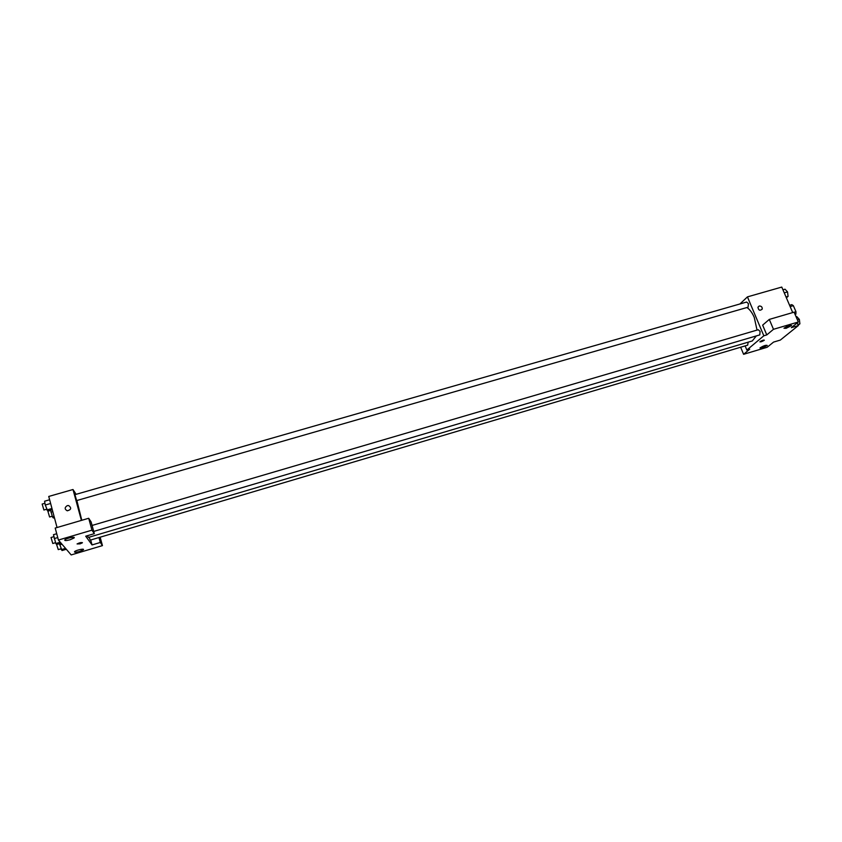 <?xml version="1.0" encoding="UTF-8"?>
<svg xmlns="http://www.w3.org/2000/svg" width="842" height="842" viewBox="0 0 842 842"><rect width="100%" height="100%" fill="white"/><g stroke="black" fill="none" stroke-linecap="round" stroke-linejoin="round"><path stroke-width="1.26" d="M790.143 306.593L793.353 305.657L791.817 304.646L789.596 305.288M793.353 305.657L795.974 311.74L795.89 314.129L795.195 314.697M795.058 314.371L795.89 314.129M794.153 312.277L795.974 311.74M797.163 322.928L798.3 325.601L780.313 340.084L773.556 342.094L767.178 347.262L743.602 354.303L749.706 349.188L746.854 350.04L745.128 345.904M739.95 303.962L747.443 296.879L781.776 287.069L792.711 312.571M759.189 306.025C761.347 305.972 762.357 306.993 762.21 309.109C759.937 311.014 758.516 310.382 757.947 307.214L759.189 306.025L757.947 307.214C758.516 310.382 759.937 311.014 762.21 309.109C762.357 306.993 761.347 305.972 759.189 306.035M798.3 325.601L791.343 327.654L798.321 321.991L794.111 312.161L769.293 319.413L762.652 325.138L766.778 334.916L763.831 335.79L746.854 350.04M747.443 296.879L763.831 335.79M786.06 328.327L791.596 325.58C790.206 325.001 787.67 325.886 783.965 328.243L786.06 328.327M769.293 319.413L773.482 329.306L766.778 334.916M798.321 321.991L773.482 329.306M762.031 347.988L767.241 345.452C765.873 344.936 763.452 345.778 759.968 347.957L762.031 347.988M740.655 347.23L743.602 354.303M760.126 341.568C762.368 340.294 763.768 339.842 764.326 340.221C762.221 341.547 760.779 342.052 759.979 341.715L760.126 341.568M759.926 341.873L764.326 340.221M93.715 531.428L759.779 334.895L760.094 331.39L758.242 329.738L92.073 525.45M89.157 537.196L90.241 540.132L747.696 345.146L748.128 342.178M748.412 303.636L746.633 302.046L74.917 494.664L76.654 500.58L748.085 307.193L748.412 303.636M757.032 330.096L754.274 317.445C752.232 312.719 749.78 309.414 746.917 307.53M87.231 535.744L88.41 537.417L752.295 340.947L756.348 335.905M81.8 520.293L76.864 500.516M92.041 544.932L85.716 536.196L94.325 533.649L91.957 530.165L58.403 540.048L71.181 554.931L102.45 545.605L100.314 542.469L92.041 544.932L90.694 539.996M76.117 494.328L73.001 489.518L81.411 520.398M77.075 543.932L80.064 543.858L77.075 543.932C79.769 542.606 81.516 542.237 82.327 542.837L80.064 543.858L82.421 542.627M70.096 539.775C66.15 540.785 64.381 540.817 64.781 539.859C66.265 538.164 75.98 536.207 74.043 537.985L70.096 539.775M79.537 551.499C75.864 552.468 74.191 552.52 74.528 551.678C75.864 550.142 85.074 548.174 83.316 549.794L79.537 551.499M100.135 537.196L102.45 545.605M98.967 537.543L100.314 542.469M94.325 533.649L91.115 521.924L88.694 518.272L55.204 528.06L58.403 540.048M88.694 518.272L91.957 530.165M73.001 489.518L48.741 496.454L57.046 527.524M67.276 505.632L68.697 505.568C71.707 508 71.233 509.747 67.255 510.799C64.497 509.21 64.497 507.484 67.276 505.632C64.508 507.484 64.497 509.21 67.255 510.799C71.233 509.747 71.707 508 68.697 505.568L67.276 505.632M50.573 510.22L52.499 516.956L53.33 517.977L54.414 517.662M50.952 512.178L52.804 511.641M52.499 516.956L54.099 516.493M52.267 516.22L49.583 516.999L47.889 511.21L50.615 510.42M49.625 499.769L44.563 501.222L45.279 505.032L47.752 511.041L52.288 509.726M45.279 505.032L50.625 503.495M46.889 509.947L51.962 508.484M46.647 509.221L43.9 510.01L42.153 504.063L44.952 503.263M59.435 543.648L62.024 550.542L66.318 549.268M59.677 544.869L61.961 544.195M61.224 549.647L65.539 548.363M60.961 548.816L58.256 549.615L56.551 544.342M56.719 533.723L53.467 534.681L55.814 543.522L56.656 544.469L61.077 543.164M54.214 538.606L57.74 537.575M55.814 543.522L60.256 542.206M55.551 542.69L52.783 543.5L51.036 537.512L53.846 536.691M782.944 289.795L785.018 289.195L787.533 291.911L788.091 296.352L786.396 297.836M784.249 292.848L787.533 291.911M786.018 296.952L788.091 296.352M796.1 316.803L796.795 316.603L799.353 319.402L799.9 323.833L798.153 325.244M797.448 319.96L799.353 319.402M797.816 324.454L799.9 323.833M74.043 537.985L73.864 537.354M83.316 549.794L83.169 549.247"/></g></svg>
